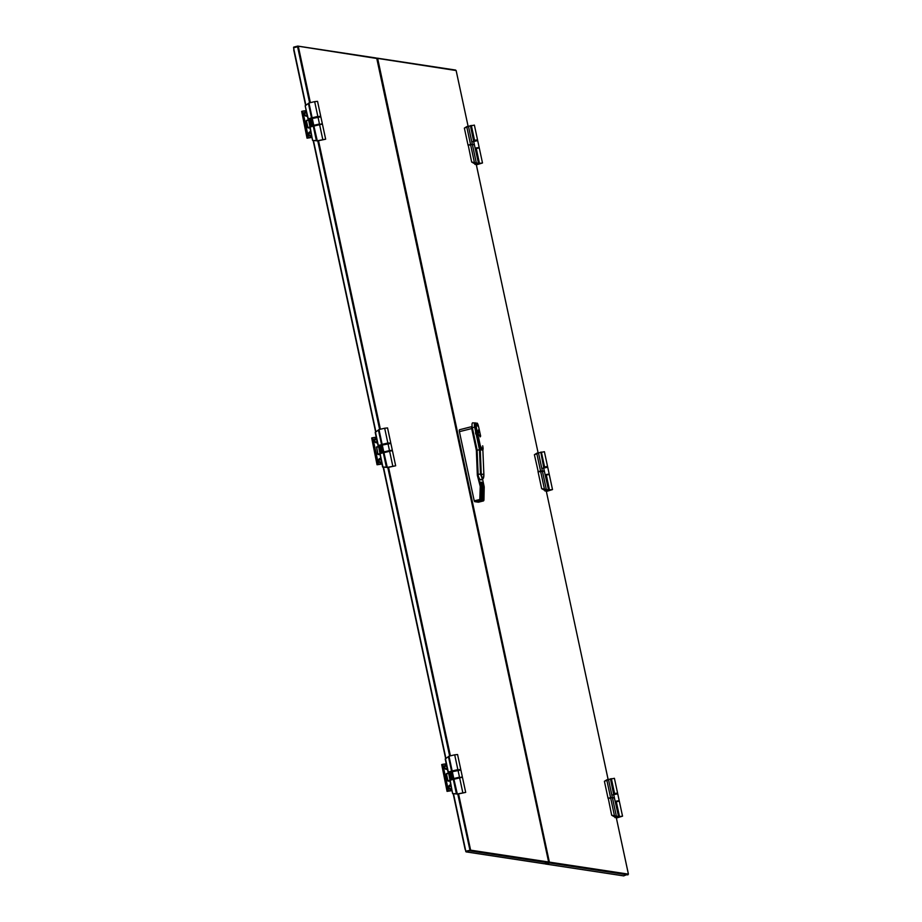 <?xml version="1.0" encoding="UTF-8"?>
<svg xmlns="http://www.w3.org/2000/svg" width="922" height="922" viewBox="0 0 922 922"><rect width="100%" height="100%" fill="white"/><g stroke="black" fill="none" stroke-linecap="round" stroke-linejoin="round"><path stroke-width="1.38" d="M619.1 801.16L615.204 801.541M618.985 801.16L615.251 801.875L614.34 797.553L608.001 798.083L604.406 781.303L606.895 779.77L614.409 778.306L617.59 793.104L613.499 793.646M617.475 793.6L613.579 793.98M617.486 793.658L613.649 794.28M479.071 147.969L475.164 148.338M478.956 147.958L475.222 148.673L474.311 144.362L467.973 144.892L464.365 128.112L466.855 126.579L474.381 125.115L477.55 139.914L473.447 140.409L474.288 144.362L467.973 144.892M477.446 140.409L473.551 140.789M477.458 140.467L473.608 141.089M549.086 474.565L545.19 474.945M545.202 475.118L548.97 474.565M547.461 467.005L543.565 467.385M543.634 467.685L547.472 467.062M543.531 467.235L544.257 471.177L538.068 471.845L541.663 488.625L548.532 489.974L545.236 475.245M616.38 817.906L611.678 815.232L618.95 816.638L622.534 816.166L616.403 818.056M608.243 798.245L611.678 815.232M546.354 491.311L541.663 488.625M538.218 471.649L534.391 454.707L536.881 453.175L544.395 451.711L547.564 466.509L543.611 467.016L540.822 452.172M476.34 164.715L471.649 162.03L478.921 163.436L482.494 162.975L476.374 164.865M468.203 145.054L471.649 162.03M376.879 58.835L377.697 58.616L549.547 862.969L549.973 862.208L628.401 874.125L623.606 875.842M456.16 70.568L468.099 126.268L456.125 70.533L376.672 58.259M377.697 58.616L376.833 58.639M627.928 874.874L549.547 862.969L545.536 863.983L623.906 875.888M549.466 862.566L548.74 862.75M549.973 862.208L549.039 862.335M376.937 58.824L549.051 862.277M545.236 475.279L544.303 470.958L537.987 471.488M548.532 489.974L552.509 489.57L546.389 491.461M534.391 454.707L540.453 452.31M548.936 490.031L544.994 491.034M464.365 128.112L470.808 125.576M478.921 163.436L474.98 164.439M604.406 781.303L610.837 778.767M618.95 816.638L615.009 817.641M317.721 124.954L310.968 126.21L309.492 119.353L310.507 118.777M317.779 124.943L322.331 123.686L320.856 116.829L312.281 118.477L313.757 125.334L319.461 123.997L317.975 116.956L320.614 116.668M316.096 117.405L320.602 116.621M313.837 125.553L322.227 124.182M319.588 124.528L322.112 124.17M311.048 133.333A1.325 1.176 64.9 0 0 309.17 134.589A1.325 1.176 64.9 0 0 311.382 134.9M310.691 135.511A1.325 1.176 64.9 0 0 309.585 133.137M310.737 131.869A2.363 2.086 64.9 0 0 309.608 131.961M310.714 131.754A2.363 2.086 64.9 0 0 308.697 134.67A2.363 2.086 64.9 0 0 311.671 136.226A2.363 2.086 64.9 0 1 311.613 136.249M306.726 113.176A1.325 1.176 64.9 0 0 304.848 114.432A1.325 1.176 64.9 0 0 307.061 114.731M306.369 115.354A1.325 1.176 64.9 0 0 305.263 112.968M306.415 111.712A2.363 2.086 64.9 0 0 305.286 111.804M306.392 111.597A2.363 2.086 64.9 0 0 304.375 114.501A2.363 2.086 64.9 0 0 307.349 116.057A2.363 2.086 64.9 0 1 307.291 116.091M455.468 778.641L450.996 779.401L449.521 772.544L450.535 771.979M457.808 778.133L462.36 776.877L460.896 770.02L452.322 771.668L453.785 778.525L459.49 777.188L458.004 770.158L460.643 769.87M456.125 770.596L460.631 769.812M453.866 778.744L453.128 778.698L451.665 771.841L452.31 771.484L450.512 772.163L451.976 779.021L462.256 777.373M459.629 777.719L462.141 777.373M451.089 786.524A1.325 1.176 64.9 0 0 449.198 787.78A1.325 1.176 64.9 0 0 451.423 788.091M450.731 788.713A1.325 1.176 64.9 0 0 449.613 786.328M450.777 785.06A2.363 2.086 64.9 0 0 449.636 785.152M450.743 784.945A2.363 2.086 64.9 0 0 448.726 787.861A2.363 2.086 64.9 0 0 451.699 789.416A2.363 2.086 64.9 0 1 451.642 789.439M446.767 766.366A1.325 1.176 64.9 0 0 444.877 767.623A1.325 1.176 64.9 0 0 447.101 767.934M446.409 768.545A1.325 1.176 64.9 0 0 445.291 766.17M446.455 764.903A2.363 2.086 64.9 0 0 445.314 764.995M446.421 764.787A2.363 2.086 64.9 0 0 444.404 767.703A2.363 2.086 64.9 0 0 447.377 769.259A2.363 2.086 64.9 0 1 447.32 769.282M387.793 451.538L380.982 452.806L379.507 445.948L380.521 445.384M391.965 450.708L389.476 450.593L392.346 450.282L390.87 443.424L382.296 445.072L383.771 451.93L389.476 450.593L387.989 443.563L390.628 443.275M390.34 443.148L387.851 443.033L390.582 443.021M386.111 444.001L387.932 443.252L382.146 444.369L387.851 443.033L384.681 428.234L378.977 429.571L375.208 432.43L378.02 445.58M387.713 451.48L383.114 452.103L381.696 445.049L390.87 443.424M389.614 451.123L392.127 450.766M381.074 459.928A1.325 1.176 64.9 0 0 379.184 461.184A1.325 1.176 64.9 0 0 381.408 461.496M380.717 462.118A1.325 1.176 64.9 0 0 379.599 459.732M380.751 458.465A2.363 2.086 64.9 0 0 379.622 458.557M380.728 458.349A2.363 2.086 64.9 0 0 378.712 461.265A2.363 2.086 64.9 0 0 381.685 462.821M376.752 439.771A1.325 1.176 64.9 0 0 374.862 441.027A1.325 1.176 64.9 0 0 377.086 441.327M376.395 441.949A1.325 1.176 64.9 0 0 375.277 439.563M376.43 438.307A2.363 2.086 64.9 0 0 375.3 438.399M376.407 438.192A2.363 2.086 64.9 0 0 374.39 441.096A2.363 2.086 64.9 0 0 377.363 442.652A2.363 2.086 64.9 0 1 377.305 442.687M308.248 119.145L313.953 117.901M315.439 125.438L317.71 124.954M318.528 140.72L325.65 139.187L317.076 140.836L312.604 140.409L318.528 140.72L380.383 429.249M378.262 445.741L383.967 444.496M388.542 467.316L395.665 465.783L387.09 467.431L382.618 467.005L388.542 467.316L450.397 755.844M448.276 772.336L453.981 771.092M458.557 793.911L465.691 792.378L457.116 794.026L452.633 793.6L458.557 793.911L470.623 850.153L465.817 851.213L470.623 850.153L549.039 862.07L544.602 863.776A0.622 0.588 98.6 0 1 544.164 863.707M294.026 49.903L293.576 47.783L298.348 46.561L297.668 46.112L293.738 47.541L296.826 46.964M312.281 118.293L317.975 116.956L310.518 118.777L311.947 125.83L313.1 125.507L311.636 118.65L312.281 118.293L309.677 119.099M453.486 793.704L465.817 851.213M387.989 443.563L379.691 445.695M465.322 849.3L465.783 851.444A0.622 0.588 -81.4 0 0 466.486 851.905L470.116 850.51L466.129 851.179M466.163 851.352L466.739 851.79M548.567 862.819L470.197 850.914L470.623 850.153M457.785 794.026L469.955 850.211M376.81 58.512L548.648 862.162L376.775 58.478L297.668 46.112L293.657 47.137L293.611 47.967M379.772 453.889L378.216 454.581L379.864 454.339M379.818 454.108L378.216 454.581M378.769 446.651L376.453 447.343L378.735 446.478M379.829 453.636L377.916 454.2L376.706 447.078M380.002 453.543L378.596 446.525L376.579 446.916L377.709 454.246M378.481 464.319L377.398 464.596L371.693 437.985L372.776 437.708L378.481 464.319L381.904 463.812M381.95 464.031L377.04 464.769L371.693 437.985M372.776 437.708L376.199 437.201M386.422 467.362L383.298 452.794L383.909 452.448L380.071 453.705L382.93 467.005L379.795 453.808M382.227 444.588L378.308 445.43L375.45 432.13L378.181 445.741M390.721 442.721L387.551 427.923L384.681 428.234M387.321 467.546L383.921 452.633L389.626 451.307L392.795 466.094M449.786 780.485L448.23 781.176L449.89 780.934M449.832 780.704L448.23 781.176M448.784 773.247L446.26 773.984L447.735 780.842M449.844 780.231L447.931 780.796L446.467 773.938L448.749 773.074M448.507 790.915L447.412 791.191L441.707 764.58L442.802 764.303L448.507 790.915L451.918 790.408M451.964 790.627L447.055 791.364L441.707 764.58M442.802 764.303L446.213 763.796M452.621 793.577L449.809 780.404M456.436 793.957L453.313 779.39L453.924 779.044L450.086 780.3L452.633 793.6M452.241 771.184L460.746 769.317L457.566 754.519L454.696 754.83L448.991 756.167L445.222 759.025L448.034 772.14M448.415 756.57L451.538 771.126L448.323 772.037L445.464 758.737L448.196 772.336M457.335 794.142L453.935 779.228L459.64 777.903L462.809 792.701M309.757 127.294L308.202 127.985L309.85 127.743M309.804 127.513L308.202 127.985M308.755 120.056L306.231 120.794L307.694 127.651M309.815 127.029L307.902 127.605L306.427 120.747L308.72 119.883M308.467 137.724L307.383 138L301.678 111.389L302.762 111.113L308.467 137.724L311.89 137.217M311.936 137.436L307.026 138.173L301.678 111.389M302.762 111.113L306.185 110.605M309.78 127.259L312.593 140.386M316.396 140.755L313.284 126.199L313.895 125.853L310.057 127.109L312.604 140.409M312.212 117.993L320.706 116.126L317.537 101.328L314.667 101.639L308.962 102.976L305.182 105.834L307.994 118.95M308.386 103.368L311.509 117.935L308.282 118.834L305.182 105.834M317.306 140.951L313.906 126.037L319.611 124.701L322.781 139.499M472.387 427.923L477.1 450.224L478.138 475.349A5.509 1.648 75.7 0 0 481.007 479.982A5.509 1.648 75.7 0 0 481.549 479.336M476.328 501.845L482.102 500.254L482.39 486.874L482.586 500.335L476.835 501.983L482.252 500.277M476.34 501.914L481.457 500.611M483.082 500.323L483.52 487.047L483.566 500.485L477.815 502.133L483.232 500.427M482.552 500.508L482.874 487L483.07 500.404L477.319 502.052L482.748 500.358M482.137 500.185L482.39 486.931M482.586 500.335L483.036 486.977M483.07 500.404L483.37 487.023M483.658 500.127L483.474 500.911L483.658 500.127L483.474 500.911L478.357 502.213L483.508 500.911L483.946 500.116L484.211 487.012L483.785 500.519M478.288 502.144L483.416 500.911M483.566 500.485L483.854 487.104L483.531 500.646M484.015 487.127L483.727 500.508M478.138 475.349L480.235 486.309L484.211 487.012L480.247 486.413L480.143 499.966L474.715 501.66L474.219 500.807L479.959 499.505M472.202 427.024L476.87 450.259L477.354 475.383L480.247 486.413L479.774 500.346L474.657 501.649M477.1 450.224L478.138 474.265L481.249 474.15C482.344 479.567 483.209 479.705 483.866 474.542L482.874 450.04L479.498 449.729L482.863 449.971L483.877 474.553C483.9 477.435 483.405 478.933 482.402 479.048L480.489 474.15L479.498 449.729L477.1 450.259M481.123 483.981L480.915 482.99M481.146 483.969L481.1 483.382M481.595 482.967L481.906 484.407L481.595 482.967M481.169 484.373L481.503 482.955M482.287 484.465L482.079 483.036L482.39 484.488M481.757 482.99L482.091 484.257L481.814 483.001M481.929 484.476L481.664 482.978M481.918 483.013L482.229 484.465M481.457 484.396L481.837 485.249L481.572 484.361M481.434 482.944L481.837 485.249M480.95 484.269L480.662 482.298M483.347 485.663L482.667 482.517L479.705 482.068M479.694 481.987L480.385 485.214L483.554 485.698L482.863 482.471L479.694 481.987M480.178 499.885L480.431 486.632M480.466 486.632L480.627 500.035L474.876 501.683L480.293 499.989M480.143 499.966L480.593 486.609M480.627 500.035L480.915 486.655L480.593 500.208M481.157 500.035L481.572 486.758L481.607 500.185L475.856 501.833L481.272 500.139M481.572 500.358L481.895 486.851L481.768 500.208M481.607 500.185L482.056 486.828M481.123 500.104L475.36 501.764L481.123 500.104L481.411 486.735M481.077 486.678L480.788 500.058M472.202 428.453L459.398 431.657L474.219 500.807M459.398 431.657A2.075 0.622 -104.3 0 1 459.536 429.744A33.653 10.061 -104.3 0 1 459.721 429.698A33.653 10.061 -104.3 0 1 459.917 429.652M478.288 475.879A5.278 1.66 -93.6 0 1 478.138 474.265L478.057 474.265M476.201 434.331L479.498 449.706L477.17 450.236L472.329 427.658A5.278 1.579 -104.3 0 1 472.825 422.783A5.278 1.579 -104.3 0 1 472.905 422.795M477.734 426.045L477.389 424.431L477.55 425.883M477.504 425.895L477.389 424.431M480.155 436.901L480.143 433.905L480.201 436.89L477.792 433.328L478.426 429.917L479.913 432.948M479.567 431.876L478.391 429.929M478.368 432.96L478.679 430.885L478.103 432.81M478.414 432.902L478.218 433.709L478.08 432.798M479.959 433.352L478.991 430.989M479.694 431.738L478.76 427.451C477.423 422.507 476.605 422.38 476.317 427.082L477.884 435.726L475.844 427.163L476.559 423.233L475.475 427.255L475.614 433.363A5.29 1.579 75.7 0 0 475.729 433.928L475.706 433.939A5.244 1.567 -104.3 0 1 475.591 433.375L475.683 433.432M476.789 431.3L475.948 431.312L475.452 427.266C475.475 424.12 475.764 422.795 476.294 423.29L476.432 423.279M477.665 435.391L476.928 435.737L479.405 445.603L482.39 449.625M476.374 430.874L478.691 438.169L477.458 435.956M478.691 438.169L480.247 445.43C482.552 450.12 483.37 450.247 482.702 445.799C483.289 448.772 483.232 450.04 482.54 449.625L479.774 445.499L478.218 438.25L476.374 434.55L480.258 449.636L481.249 474.15A15.812 1.026 -2.3 0 1 483.866 474.542L483.866 474.542M476.559 423.233C477.262 422.553 477.999 423.959 478.76 427.451L480.569 435.829M478.218 433.709L478.069 432.879L478.322 433.686M478.91 431.6L478.772 430.954M475.383 426.898L475.683 423.959M478.991 431.761L478.841 430.954M482.54 449.625L482.275 449.694C482.344 450.846 481.388 449.487 479.382 445.614L480.247 445.43M476.017 434.216L476.893 435.737M612.865 794.856L617.74 793.807L613.683 794.453M615.147 801.299L619.204 800.665L617.74 793.807M618.547 816.569L615.239 801.714L619.065 801.149L616.311 801.725L619.48 816.523M472.836 141.665L477.7 140.617L473.654 141.25M475.118 148.108L479.175 147.474L477.7 140.617M478.518 163.378L475.21 148.523L479.037 147.958L476.282 148.534L479.452 163.332M475.222 148.673L474.392 144.731L472.41 144.696L476.213 162.41M474.3 144.385L473.493 140.513M542.851 468.261L547.726 467.212L543.669 467.857M545.133 474.703L549.189 474.069L547.726 467.212M546.297 474.945L549.466 489.928M628.401 874.125L616.334 817.837L628.424 874.125M608.105 779.47L546.32 491.242L608.128 779.459M476.328 164.646L538.114 452.863L476.294 164.646M545.236 475.187L544.406 471.326L542.424 471.292L546.227 489.006M538.552 453.221L542.355 470.935L540.58 471.096L536.881 453.866M543.542 467.258L544.614 467.085L541.352 452.068M544.349 488.695L540.661 471.453L538.068 471.845M468.537 126.625L472.341 144.339L470.566 144.5L466.866 127.271M470.439 125.715L473.516 140.64L474.6 140.49L471.338 125.473M474.334 162.099L470.635 144.858L468.042 145.25M613.476 793.6L614.329 797.553L608.001 798.083M614.421 797.933L612.45 797.887L616.242 815.601M608.566 779.816L612.369 797.53L610.595 797.691L606.907 780.461M610.468 778.906L613.545 793.83L614.628 793.681L611.367 778.664M614.363 815.29L610.675 798.06L608.082 798.44M310.968 126.21L311.947 125.83L311.233 126.349M309.988 126.948L308.593 119.918L306.646 120.494M450.996 779.401L451.976 779.021L451.261 779.551M450.017 780.139L448.622 773.109L446.686 773.685M380.982 452.806L383.264 452.299L381.962 452.425L380.486 445.568L381.708 445.038L379.599 445.741M378.596 446.525L379.311 446.271M298.348 46.561L310.368 102.642M297.587 46.768L309.608 102.826M313.445 140.501L375.899 431.807M317.756 140.836L379.622 429.422M308.835 118.996L310.507 126.787M294.003 49.8L305.885 105.212M448.876 772.187L450.547 779.989M383.471 467.097L445.914 758.403M387.77 467.431L449.636 756.017M378.85 445.591L380.521 453.382M466.486 851.905L544.602 863.776M376.579 446.916L377.916 446.721M383.322 452.598L383.909 452.448M381.662 444.738L378.446 445.637M378.4 429.975L381.524 444.531L382.146 444.369L378.977 429.571M383.852 452.149L383.264 452.299M382.1 452.633L381.247 452.956M446.594 773.523L447.931 773.316M453.347 779.194L453.924 779.044M451.688 771.334L448.461 772.233M448.991 756.167L452.172 770.965L457.865 769.628L454.696 754.83M458.004 770.158L452.31 771.484L460.896 770.02M453.278 778.894L452.126 779.228M306.565 120.321L307.902 120.125M311.648 118.131L308.432 119.042M308.962 102.976L312.132 117.774L317.836 116.437L314.667 101.639M309.585 119.145L311.659 118.454M313.25 125.703L312.085 126.037M477.354 475.383A0.83 0.784 -81.4 0 1 477.342 475.233L478.126 475.279M482.529 479.002L484.223 486.92L482.506 479.014M477.342 475.233L476.351 450.27L471.684 428.534A2.075 0.622 -104.3 0 1 471.822 426.621L472.145 426.679M459.536 429.744L471.822 426.621A33.653 10.061 -104.3 0 1 472.018 426.563L459.721 429.698M472.329 427.658L474.657 427.14A4.702 1.406 -104.3 0 1 475.107 422.795A4.702 1.406 -104.3 0 1 475.176 422.806M475.879 432.81L474.657 427.14L475.418 427.024A4.114 1.233 -104.3 0 1 476.155 423.359M476.317 427.082L475.475 427.255M476.616 428.488L475.775 428.661M613.522 793.704L614.352 797.565M543.507 467.108L544.337 470.969M377.236 58.155L455.618 70.06M623.756 875.9L545.386 863.995M549.339 474.772L552.509 489.57M475.187 148.523L476.282 148.35M479.325 148.177L482.494 162.975M615.251 801.783L614.271 797.772M615.216 801.714L616.311 801.541M619.354 801.368L622.534 816.166M309.285 119.664L308.582 119.918M449.325 772.867L448.611 773.12M297.887 46.1L376.268 58.005M544.372 863.787L466.267 851.916M465.091 849.3L453.163 793.658M450.247 780.07L448.576 772.256M445.649 758.599L383.149 467.062M380.233 453.474L378.562 445.66M375.634 432.003L313.134 140.467M310.218 126.879L308.547 119.065M305.608 105.408L293.715 49.915M382.584 466.993L380.118 453.497M392.495 450.985L395.665 465.783M382.284 444.888L381.696 445.049M387.736 451.55L385.465 452.034M452.598 793.588L450.132 780.104M462.51 777.58L465.691 792.378M452.31 771.484L451.711 771.645M312.57 140.398L310.103 126.902M322.481 124.389L325.65 139.187M308.167 119.145L305.159 105.823M317.975 116.956L320.856 116.829M476.213 423.325L472.825 422.783M482.402 479.048L480.316 479.751M477.216 424.685L477.608 425.895M479.624 431.358L480.65 436.152"/></g></svg>
